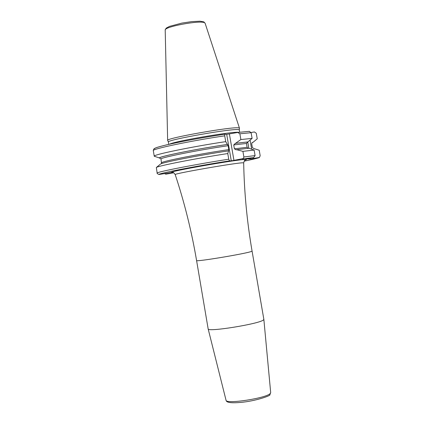 <?xml version="1.0" encoding="UTF-8"?>
<svg xmlns="http://www.w3.org/2000/svg" width="424" height="424" viewBox="0 0 424 424"><rect width="100%" height="100%" fill="white"/><g stroke="black" fill="none" stroke-linecap="round" stroke-linejoin="round"><path stroke-width="0.64" d="M168.773 144.356L168.381 142.045C165.641 140.063 232.124 128.281 238.537 129.638L239.306 129.924L239.465 128.202L238.691 127.863C232.251 126.432 165.281 138.288 167.644 140.418L168.386 142.061M245.13 160.15C246.646 159.694 246.821 159.466 245.655 159.466C238.887 159.101 166.68 171.762 171.577 172.441L158.995 174.502C157.05 173.67 197.473 165.811 229.485 160.887L231.276 160.871L226.708 134.355L237.742 132.463L239.873 133.788L240.869 139.549L235.574 143.307L247.849 141.923L246.439 143.46L247.102 147.298L248.167 148.315M171.577 172.441L172.944 172.467M242.146 159.011L253.69 157.553L255.089 155.597L254.124 150.064L242.915 151.363L243.901 157.177L243.153 158.581L231.276 160.871M253.69 157.553L246.264 158.947L250.701 158.947L250.558 158.115M251.951 142.798L253.07 142.284L252.148 142.607L251.697 143.778L252.349 147.536L253.801 148.522L259.228 150.244L260.172 155.661L259.573 157.225L258.804 157.574L250.701 158.947M164.417 173.533L165.858 174.19L173.702 172.791M263.855 319.357L263.368 320.014C258.974 323.984 207.151 332.305 208.157 328.897L196.582 260.532C195.056 262.154 246.816 253.541 251.527 251.384L252.068 251.05L263.855 319.357M161.507 163.611L161.025 158.995L159.594 157.998L154.251 156.239C152.306 154.839 192.761 146.503 225.722 141.643L224.725 135.834L224.858 134.191L226.708 134.355M160.346 164.194L160.452 164.109C161.597 162.578 200.048 155.057 228.584 150.859L227.773 153.552C196.503 158.306 157.5 165.975 156.334 167.501L157.23 173.591L158.995 174.502M253.07 142.284L257.241 138.823L256.271 133.253L254.347 131.938L251.077 132.542M254.124 150.064L248.946 148.241L236.677 149.698L242.915 151.363M239.873 133.788L251.109 132.701L252.1 138.394L247.849 141.923M251.109 132.701L249.317 131.339M229.485 160.887L228.748 159.201L227.773 153.552M252.1 138.394L240.869 139.549M228.584 150.859L228.817 149.614L228.149 145.718L225.722 141.643M235.574 143.307L233.73 144.934L234.398 148.819L236.12 149.799L236.677 149.698M159.249 158.062C157.929 156.726 197.674 148.729 227.476 144.436M205.099 23.225L203.833 21.878L199.99 21.2L191.765 21.603L181.912 23.087L169.473 26.389L166.144 28.175L165.206 30.046C163.966 26.77 200.335 20.013 204.569 22.748L205.099 23.225L239.459 128.143M169.505 144.192C174.556 141.219 233.211 131.191 238.961 132.32M259.292 157.41C260.029 157.59 254.978 158.846 244.144 161.173C252.768 159.398 257.654 158.2 258.804 157.574M245.167 160.118C244.722 159.954 244.229 160.882 243.683 162.901L242.968 162.8C236.883 162.578 172.499 173.803 175.207 174.608C184.472 202.566 191.595 231.207 196.582 260.532M270.687 392.624L269.855 394.723C271.53 395.369 255.789 401.184 240.111 402.466C225.202 403.722 226.453 400.643 226.04 400.256C225.663 404.485 266.94 398.115 270.321 393.398L270.687 392.624L263.855 319.378M154.67 148.76C152.608 147.197 192.814 138.775 224.831 134.196M253.276 158.565L253.117 157.659M251.649 149.19L250.065 140.084M248.846 148.252L247.749 141.939M157.092 173.146C155.226 172.229 195.787 164.284 228.748 159.201M243.885 156.97L255.089 155.597M154.251 156.239L153.313 150.642C151.342 149.084 191.759 140.62 224.725 135.834M252.063 142.681L252.725 142.342M159.594 157.998C158.364 156.657 198.04 148.686 227.577 144.441M235.124 143.386L247.489 141.987M233.963 160.473L229.4 133.995M161.025 158.995C160.097 157.659 199.566 149.799 228.149 145.718M233.73 144.934L246.439 143.46M161.661 162.774C160.749 161.539 200.239 153.748 228.817 149.614M234.398 148.819L247.102 147.298M165.206 30.046L167.644 140.418M239.306 129.924L239.703 132.23M172.886 172.473C173.167 172.139 173.946 172.849 175.207 174.608M243.683 162.901C244.235 192.348 247.028 221.731 252.068 251.05M226.04 400.256L208.157 328.897M153.313 150.642C153.928 148.718 152.004 148.469 166.452 144.897C182.956 141.118 202.423 137.551 224.858 134.191M237.742 132.463L249.397 131.334M160.452 164.109L156.334 167.501M161.618 163.367L161.486 163.648"/></g></svg>
